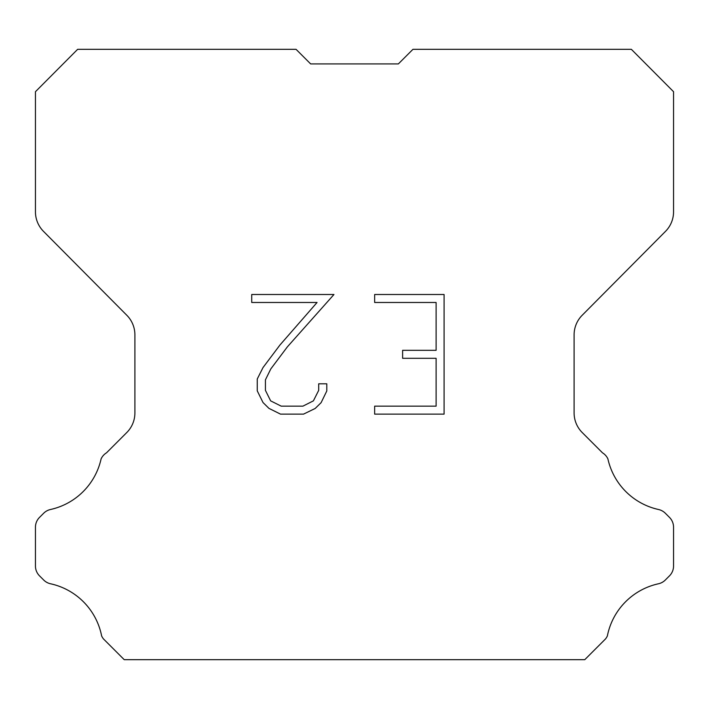 <?xml version="1.0" encoding="UTF-8"?>
<svg xmlns="http://www.w3.org/2000/svg" width="709" height="709" viewBox="0 0 709 709"><rect width="100%" height="100%" fill="white"/><g stroke="black" fill="none" stroke-linecap="round" stroke-linejoin="round"><path stroke-width="1.06" d="M310.648 63.916L398.352 63.916L310.648 63.916L398.352 63.916L310.648 63.916L398.352 63.916L310.648 63.916L398.352 63.916L310.648 63.916L398.352 63.916L412.948 49.32L631.356 49.32L673.55 91.709L673.55 211.823A27.74 27.74 0 0 1 665.494 231.373L582.16 315.292A27.74 27.74 0 0 0 574.104 334.834L574.104 412.939A27.74 27.74 0 0 0 582.231 432.552L602.49 452.821A13.87 13.87 0 0 1 607.905 458.9A66.584 66.584 0 0 0 658.519 509.505A13.87 13.87 0 0 1 665.326 513.236L669.491 517.402A13.87 13.87 0 0 1 673.55 527.204L673.55 566.03A13.87 13.87 0 0 1 669.491 575.841L664.936 580.387A13.87 13.87 0 0 1 658.182 583.835A66.584 66.584 0 0 0 607.374 635.902A13.365 13.365 0 0 1 605.459 638.995L584.774 659.68L124.226 659.68L103.541 638.995A13.365 13.365 0 0 1 101.626 635.902A66.584 66.584 0 0 0 50.818 583.835A13.87 13.87 0 0 1 44.064 580.387L39.509 575.841A13.87 13.87 0 0 1 35.45 566.03L35.45 527.204A13.87 13.87 0 0 1 39.509 517.402L43.674 513.236A13.87 13.87 0 0 1 50.481 509.505A66.584 66.584 0 0 0 101.095 458.9A13.87 13.87 0 0 1 106.51 452.821L126.769 432.552A27.74 27.74 0 0 0 134.896 412.939L134.896 334.834A27.74 27.74 0 0 0 126.84 315.292L43.506 231.373A27.74 27.74 0 0 1 35.45 211.823L35.45 91.709L77.644 49.32L296.052 49.32L310.648 63.916M436.106 406.16L436.106 358.302L402.615 358.302L402.615 350.326L436.106 350.326L436.106 302.477L374.653 302.477L374.653 294.501L444.082 294.501L444.082 414.136L374.653 414.136L374.653 406.16L436.106 406.16M326.796 383.799L326.796 390.969L321.115 402.65L315.195 408.455L303.514 414.136L280.534 414.136L268.933 408.366L263.012 402.526L257.252 390.845L257.252 379.005L263.012 367.563L279.913 345.061L317.065 302.477L251.722 302.477L251.722 294.501L333.966 294.501L287.393 346.825L270.803 368.928L265.423 379.847L265.423 390.349L270.643 400.869L281.234 406.16L302.885 406.16L313.405 400.851L318.696 390.349L318.696 383.799L326.796 383.799"/></g></svg>
